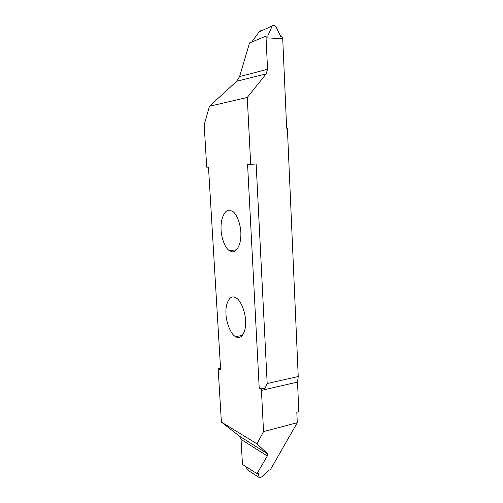 <?xml version="1.0" encoding="UTF-8"?>
<svg xmlns="http://www.w3.org/2000/svg" width="503" height="503" viewBox="0 0 503 503"><rect width="100%" height="100%" fill="white"/><g stroke="black" fill="none" stroke-linecap="round" stroke-linejoin="round"><path stroke-width="0.75" d="M234.411 297.128L236.265 297.983C241.245 300.769 245.86 313.514 245.653 322.36C245.967 332.206 241.176 339.468 236.661 337.217L235.536 336.67C230.638 334.162 225.935 321.87 225.935 313.073C225.375 303.573 229.72 295.336 234.411 297.128M250.689 164.267L247.262 97.469L209.462 106.271L204.18 124.889L206.708 167.191L208.487 167.071L220.641 369.875L218.157 368.693L221.383 422.055L256.97 443.828L263.534 431.599L261.384 389.203L259.215 388.171L247.577 164.475L256.14 164.003L247.577 164.475M231.864 251.726L229.293 250.639C224.483 247.52 220.798 235.964 221.024 227.482C220.823 218.006 225.099 209.506 229.531 210.191L232.826 211.499C237.712 214.926 241.289 226.847 240.855 235.492C240.799 245.294 236.127 252.902 231.864 251.726M259.215 388.171L265.043 388.36L267.181 383.544L298.229 376.533L297.518 382.085L298.82 411.743L296.814 412.253L297.273 422.696L263.534 431.599M258.177 473.323L257.014 473.625L267.313 455.957L267.464 453.693L256.97 443.828M258.316 473.411L259.171 477.51L249.211 471.116M297.273 422.696L270.407 469.657L268.891 470.274L262.013 476.662L260.183 477.793L259.171 477.51M221.383 422.055L239.51 436.22L241.044 439.408L242.465 464.52L257.014 473.625M245.433 466.375L248.3 470.531M265.043 388.36L261.384 389.203M267.181 383.544L256.14 164.003M298.229 376.533L287.376 128.171L286.653 128.183L282.73 38.731L266.056 37.832L267.539 69.288L239.585 76.594L236.699 81.253L209.462 106.271M247.262 97.469L266.169 73.853L267.539 69.288M239.585 76.594L249.526 42.975L265.974 36.134L266.056 37.826L282.73 38.718L282.661 37.052L280.806 36.568L275.814 26.615L273.852 25.156L259.12 31.903L272.255 25.949M261.246 30.482L259.535 31.412M265.974 36.134L267.772 35.958L272.01 26.376M251.676 42.082L259.12 31.903M206.708 167.191L208.494 167.103M218.157 368.693L220.54 368.202M267.464 453.693L239.51 436.22M241.044 439.408L267.313 455.957M297.518 382.085L261.409 390.397M267.835 35.851L267.099 36.147M236.699 81.253L266.169 73.853M229.293 250.639L236.611 249.796M267.294 36.153L267.772 35.958M235.536 336.67L242.389 335.413"/></g></svg>
